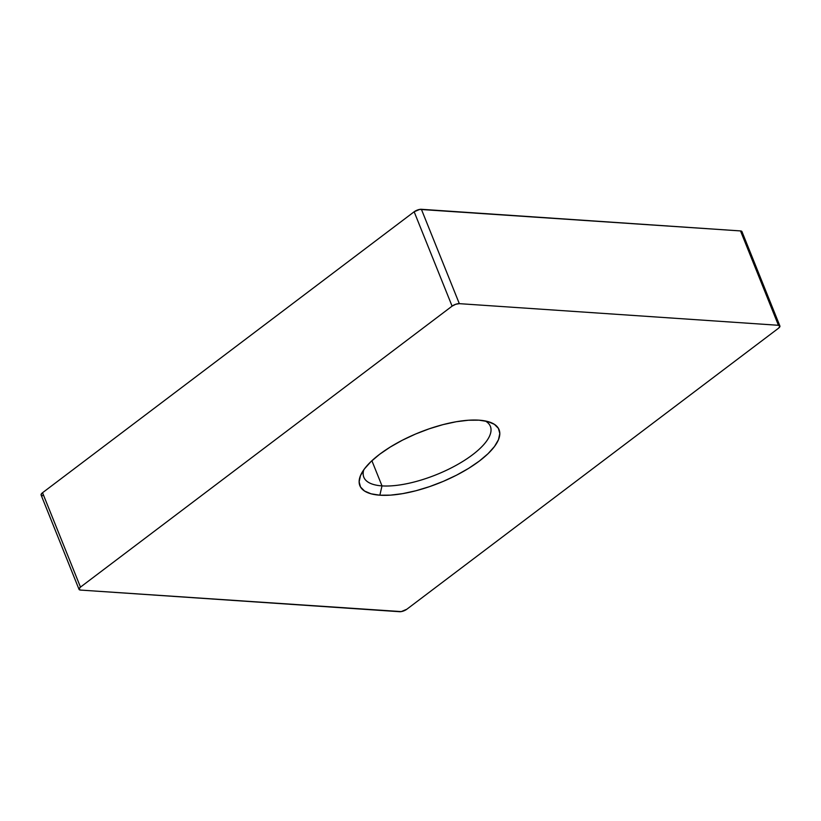 <?xml version="1.0" encoding="UTF-8"?>
<svg xmlns="http://www.w3.org/2000/svg" width="821" height="821" viewBox="0 0 821 821"><rect width="100%" height="100%" fill="white"/><g stroke="black" fill="none" stroke-linecap="round" stroke-linejoin="round"><path stroke-width="1.23" d="M382.001 485.888A68.194 24.692 158.1 0 0 463.608 460.92A68.194 24.692 158.1 0 0 485.283 420.968A68.194 24.692 -21.9 0 1 490.373 426.345A68.194 24.692 -21.9 0 1 455.84 465.486A68.194 24.692 -21.9 0 1 382.001 485.888L371.892 460.735L382.001 485.888A68.194 24.692 -21.9 0 1 363.826 477.227A68.194 24.692 -21.9 0 1 363.765 469.817A68.194 24.692 158.1 0 0 382.001 485.888L379.856 495.196L382.001 485.888M479.074 420.178A75.019 27.165 -21.9 0 1 489.665 422.107A75.019 27.165 -21.9 0 1 472.917 465.61A75.019 27.165 -21.9 0 1 379.856 495.196L371.082 493.811L364.555 491.04L360.522 486.997L359.136 481.814L360.45 475.708L364.421 468.914L370.887 461.689L379.61 454.3L390.242 447.055L402.382 440.21L415.57 434.032L429.291 428.778L443.012 424.621L456.219 421.737L468.401 420.239L479.074 420.178L487.848 421.563L494.386 424.324L498.419 428.377L499.804 433.55L498.491 439.656L494.519 446.45L488.054 453.685L479.331 461.063L468.699 468.319L456.548 475.164L443.371 481.332L429.65 486.596L415.919 490.753L402.721 493.626L390.539 495.135L379.856 495.196A75.019 27.165 -21.9 0 1 361.394 473.676A75.019 27.165 -21.9 0 1 410.931 436.074A75.019 27.165 -21.9 0 1 479.074 420.178M79.042 589.386A5.46 1.981 -21.9 0 1 80.479 587.107L42.538 492.733A5.46 1.981 158.1 0 0 41.101 495.012L79.042 589.386A5.46 1.981 -21.9 0 0 80.489 590.073L399.611 611.707A5.46 1.981 -21.9 0 0 406.847 609.223L778.462 328.267L779.95 326.265L778.441 325.29L459.329 303.657L421.389 209.293L740.511 230.927L778.441 325.29L459.329 303.657L455.706 304.283L452.094 306.141L80.479 587.107L42.538 492.733L414.153 211.777L452.094 306.141L80.479 587.107L78.99 589.109L80.489 590.073L401.274 611.594L406.847 609.223L778.462 328.267A5.46 1.981 -21.9 0 0 779.899 325.988A5.46 1.981 -21.9 0 0 778.441 325.29L740.511 230.927L419.726 209.406L414.153 211.777L42.538 492.733L41.05 494.735M41.44 495.402L42.559 495.71M742.01 231.891L740.511 230.927A5.46 1.981 158.1 0 1 741.958 231.614L779.899 325.988M414.153 211.777L452.094 306.141A5.46 1.981 -21.9 0 1 459.329 303.657L421.389 209.293A5.46 1.981 158.1 0 0 414.153 211.777"/></g></svg>
